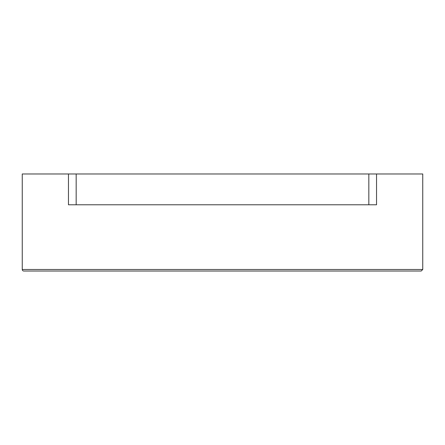 <?xml version="1.0" encoding="UTF-8"?>
<svg xmlns="http://www.w3.org/2000/svg" width="445" height="445" viewBox="0 0 445 445"><rect width="100%" height="100%" fill="white"/><g stroke="black" fill="none" stroke-linecap="round" stroke-linejoin="round"><path stroke-width="0.67" d="M368.838 173.978L368.838 204.783L376.537 204.783L376.537 173.978L68.463 173.978L68.463 204.783L76.162 204.783L76.162 173.978M368.838 204.783L76.162 204.783M422.744 180.909L422.75 193.23M68.463 173.978L22.25 173.978L22.25 269.481A1.541 1.541 0 0 0 23.791 271.022L421.209 271.022L422.75 269.481L22.25 269.481M422.75 181.004L422.75 173.978L376.537 173.978M422.75 193.213L422.75 269.481"/></g></svg>
